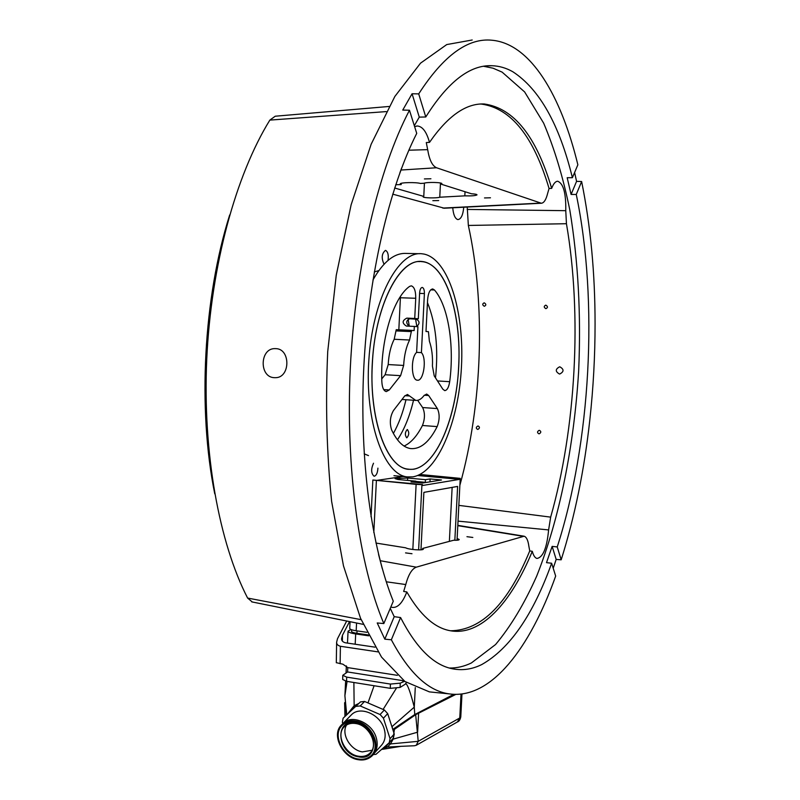 <?xml version="1.0" encoding="UTF-8"?>
<svg xmlns="http://www.w3.org/2000/svg" width="800" height="800" viewBox="0 0 800 800"><rect width="100%" height="100%" fill="white"/><g stroke="black" fill="none" stroke-linecap="round" stroke-linejoin="round"><path stroke-width="1.2" d="M559.85 366.83C564.12 369.27 564.09 371.67 559.76 374.02L559.46 374.02C555.2 371.54 555.25 369.14 559.6 366.83L559.85 366.83M556.17 559.41L552.14 546.38L557.24 546.94L561.18 559.81L556.17 559.41L553.22 568.26M390.27 608.35L394.22 616.67L384.8 639.16L391.35 639.78C409.09 673.03 428.35 691.06 449.14 693.87C491.03 699.91 530.12 647.87 555.67 576.07L551.64 563.24L546.5 562.65L552.14 546.38M384.8 639.16L377.22 622.96L383.83 623.56L393.28 601.23C371.39 547.19 359.31 459.58 363.77 367.88C368.31 276.19 389.12 187.78 416.73 133.38L409.47 110.23C378.75 168.8 355.31 266.25 350.33 367.64C345.43 469.05 359.29 565.48 383.83 623.56M409.47 110.23L402.75 110.07L412.06 93.77L418.71 93.89L425.77 116.98L419.28 117.12L414.32 125.7M574.61 172.47L576.57 181.36L571.09 194.44L567.18 177.72L572.4 177.7L577.86 164.79C561.23 96.17 530.98 43.81 492.07 40.24C467.91 37.7 443.46 55.58 418.71 93.89M576.57 181.36L581.63 181.52C590.6 225.83 595.08 273.33 595.07 324C595.07 355.99 593.33 387.87 589.85 419.65C584.34 469.98 574.78 516.7 561.18 559.81M434.3 692.38L429.38 691.88L404.92 681.48L381.53 657.1L360.56 618.33L343.47 565.82L331.64 501.49C326.69 453.69 325.38 403.71 327.72 351.57L336.25 275.33L351.12 204.83L371.16 144.22L394.84 96.47L420.54 63.16L446.75 44.57L472.2 40M557.24 546.94C590.69 443.04 598.58 301.25 576.26 194.45L581.63 181.52M391.35 639.78L400.58 617.55C416.3 647.97 433.51 665.03 452.22 668.74C462.23 670.76 472.09 669.36 481.8 664.53C509.8 648.64 533.08 614.88 551.64 563.24M449.4 668.03C456.82 668.14 464.14 666.46 471.35 662.98L495.57 644.53C510.75 626.39 524.46 603.59 536.68 576.14C559.68 518.32 574.06 445.63 578.64 371.29C581.15 314.75 578.21 261.02 569.83 210.08C563.22 177.65 554.49 148.68 543.66 123.16L524.64 91.94L502.11 72.12L493.08 68.21L483.71 66.3M572.4 177.7C559.34 124.45 539.47 89.13 512.81 71.74C506.11 67.94 499.11 65.93 491.82 65.71C469.87 64.78 447.85 81.87 425.77 116.98M571.09 194.44L576.26 194.45M394.22 616.67L400.58 617.55M419.28 117.12L412.06 93.77M416.6 126.04L417.22 125.99C422.5 126.35 426.59 131.82 429.49 142.4C447.84 115.92 466.11 103.12 484.32 103.99C513.86 108.18 536.31 136.31 551.67 188.38C553.43 183.72 555.43 181.34 557.68 181.24C563.37 183.39 566.07 193.2 565.77 210.68L566.44 223.71L468.35 225.45L467.23 207.05M417.22 125.99L414.62 126.65M399.91 172.7L401.67 167.94M378.57 554.47L382.29 568.68M390.86 606.94L391.95 607.35C397.57 608.19 402.52 603.06 406.82 591.94C420.02 614.81 434.33 627.71 449.73 630.63C480.73 636.73 511.02 602.95 532.3 551.31C533.43 555.54 534.99 557.92 536.96 558.45C543.03 557.41 546.92 547.9 548.61 529.92L458.02 521.12M566.44 223.71C582.19 314.74 575.94 428.18 550.66 517.13L548.61 529.92M480.55 104.05L481.37 104.07C511.05 108.26 533.62 136.4 549.06 188.49L551.67 188.38M429.49 142.4L426.28 142.54L427.68 149.65C429.34 159.86 432.29 165.9 436.55 167.76L541.35 203.24C543.99 202.99 546.09 199.68 547.66 193.3L549.06 188.49M444.34 208.22L392.71 194.15M459.87 485.29C482.41 404.25 485.93 305.45 468.35 225.45M415.59 319.13L416.84 326.51M413.52 400.25C409.71 416.3 404.35 429.48 397.46 439.78M368.49 455.61L364.18 453.84M374.3 271.9L378.79 270.62M452.75 207.79C453.34 214.5 454.95 218.4 457.57 219.5L458.01 219.57C461.11 219.09 463.02 214.97 463.75 207.22M384.04 264.2C381.23 258.08 381.7 253.48 385.45 250.39L385.61 250.41C387.92 251.73 388.74 255.05 388.06 260.37M377.91 468.14C377.63 472.7 376.47 475.38 374.43 476.18L374.04 476.18C371.07 473.48 370.89 469.16 373.51 463.23M407.26 429.54L407.41 429.55C409.36 432.34 409.17 435.1 406.85 437.81L406.69 437.81C404.74 434.99 404.93 432.24 407.26 429.54M450.52 630.78C481.61 630.38 508.02 603.76 529.74 550.92L528.85 546.15C528.05 540.27 526.47 536.96 524.13 536.22L416.33 567.16C411.93 568.82 408.41 574.62 405.76 584.55L386.24 581.78M406.82 591.94L403.67 591.45L405.76 584.55M532.3 551.31L529.74 550.92M478.14 426C479.96 427.07 479.87 428.21 477.88 429.4L477.61 429.4C475.79 428.33 475.88 427.19 477.87 426.01L478.14 426M539.42 430.34C541.3 431.41 541.24 432.57 539.24 433.8L538.91 433.81C537.04 432.73 537.1 431.58 539.11 430.35L539.42 430.34M545.78 305.15L545.85 305.16C547.96 306.47 547.98 307.63 545.92 308.65L545.85 308.65C543.75 307.35 543.72 306.18 545.78 305.15M484.18 302.82L484.24 302.83C486.3 304.11 486.34 305.26 484.36 306.27L484.3 306.26C482.24 304.99 482.2 303.84 484.18 302.82M395.73 184.73L401.16 184.6L400.17 183.9C400.41 182.37 416.48 182.14 420.43 183.46L424.03 183.25C426.95 181.95 442.74 182.31 441.88 183.77L441.17 184.19L471.51 193.78C475.05 193.97 476.89 194.33 477.02 194.87C475.6 195.73 471.53 196.05 464.82 195.85L439.76 197.22C436.94 198.33 422.44 198.02 423.15 196.75L423.77 196.4L394.65 188.01M490.47 197.79L484.5 197.94L490.47 197.79M430.93 178.77L424.4 178.93L430.93 178.77M438.68 200.56L432.85 200.68L438.68 200.56M401.16 184.6L401.23 183.35M441.22 183.22L441.17 184.19M465.03 191.73L464.82 195.85M440.48 183.02L439.76 197.22M424.44 183.12L423.77 196.4M214.76 493.85C197.55 409.14 203.41 297.97 229.67 214.97M252.27 601.97L247.61 598.06C219.22 543.06 202.56 453.2 206.75 359.19C211.05 265.21 235.98 174.89 269.85 120.1L275.23 116.22L389.01 106.47M274.39 377.68C259.01 377.39 259.68 348.1 275.08 348.62L275.76 348.64C290.74 348.71 290.44 377.78 275.5 377.69L274.39 377.68M375.96 543.06L405.67 547.8C408.41 549.62 424.02 550.78 423.33 548.98L422.68 548.42L453.67 540.25C457.19 540.38 459.04 540.14 459.23 539.52L457.13 538.49M472.83 537.45L466.95 536.69L472.83 537.45M411.99 553.73L405.56 552.89L411.99 553.73M422.68 548.42L422.62 549.56M408.11 319.28L409.29 326.19M405.99 399.74C402.88 412.78 398.67 424.01 393.38 433.44M452.14 487.38L449.37 541.39M420.97 549.77L422.64 549.33M420.97 549.82L423.88 492.37L457.62 486.42L454.84 540.29M418.62 549.89L421.93 484.64L422.48 484.55L422.43 485.51L459.69 479.35L460.23 478.37L457.04 540.24M412.83 549.5L416.12 484.36L421.93 484.64M460.23 478.37L419.96 474.48M459.74 478.45L419.37 474.78M422.48 484.55L372.85 480.02L371.03 516.79M377.32 480.3L403.09 476.52M372.85 480.02L416.12 484.36M459.69 479.35L417.69 475.52M425.44 479.67L407.66 478.03L395.04 478.6L397.89 479.49L415.88 481.17L411 481.93L422.63 483.02L441.48 479.98L430.12 478.94L425.44 479.67L425.31 482.32L415.87 481.44M421.58 482.92L425.31 482.32M430.12 478.94L429.97 481.84M415.82 482.38L415.88 481.17M349.74 628.25L349.73 628.48C350.06 629.4 352.21 630.16 356.19 630.77L366.93 632.31M350.83 629.44L348.07 631.21C348.45 632.3 350.99 633.21 355.69 633.94L368.7 635.82M368.25 634.94L356.92 633.31C353.57 632.79 351.76 632.14 351.49 631.36L351.5 631.17M342.36 641.04L342.45 635.27L341.6 638.7C341.51 640.71 342.78 642.07 345.38 642.78L375.03 647.16M346.58 714.69L344.9 695.7L345.62 681.15M346.03 672.85L346.37 665.91M346.69 714.59L344.9 695.7L347.06 681.41M404.65 681.29L400.22 683.16L400.14 687.42L405.13 684.29L406.41 682.51M336.31 662.68L342.88 664.19L347.78 667.61L397.36 675.33M400.14 687.42L390.31 688.34L346.6 681.33L342.7 679.49L342.77 675.3L347.58 671.96L347.78 667.61M342.45 635.27L349.53 621.59M346.69 621.02L337.49 638.73L336.62 642.19C336.54 644.2 337.8 645.56 340.4 646.27L377.98 651.88M346.3 709.92L346.76 714.52M373.09 754.58L375.96 754.33L389.21 742.74L393.41 738.04L394.26 734.02L387.69 713.63L384.36 709.98L364.59 701.47L360.48 701.9L343.13 718.2L342.35 722.22L342.81 723.59M348.39 712.94L354.15 705.73L358.72 703.51M374.1 685.74L367.98 702.93M368.16 703.01L379.1 707.72M405.77 683.67C407.67 684.63 410.51 692.45 414.28 707.15L392.13 726.5L392.49 728.52M389.66 719.75L391.87 726.61M415.27 687.56L414.28 707.15L414.76 714.54L392.78 729.42M453.78 694.34L414.76 714.54L415.67 714.69L455.82 694.4M393.06 730.29L415.67 714.69L418.22 741.33L390.48 743.93L387.35 747.05L381.35 749.62M394.34 729.81L393.02 739.42L390.48 743.93L389.02 743.31L389.89 741.97M414.41 745.76L416.21 745.31L418.22 741.33L459.77 717.97L457.36 721.99L416.42 745.19M344.96 716.34L344.62 702.8L345.3 715.99M345.41 702.02L344.62 702.8L345.49 702.95M360.48 701.9L343.13 718.2M364.59 701.47L360.22 705.95L356.09 706.37M384.36 709.98L380.08 714.53L360.22 705.95M387.69 713.63L383.43 718.2L380.08 714.53M394.26 734.02L390.06 738.7L383.43 718.2M389.21 742.74L390.06 738.7M374.04 753.53L381.08 745.71C385.15 741.33 386.16 735.66 384.13 728.71C379.98 714.2 360.16 705.77 351.56 714.66L350.68 715.56M372.93 754.73L373.11 754.56C377.2 750.16 378.21 744.44 376.14 737.41C371.93 722.76 351.93 714.19 343.28 723.13L342.2 724.26M402.85 681.53L404.02 680.82M342.77 675.3L346.67 677.12L390.39 684.07L400.22 683.16M358.43 756.83C337.01 753.73 334.05 718.42 355.77 722.89C377.58 725.89 380.19 761.75 358.43 756.83M358.38 756.2C363.09 756.98 366.95 755.95 369.97 753.11C378.94 745.24 369.41 725.27 355.82 723.54C351.31 722.83 347.59 723.79 344.65 726.42C335.37 734.15 344.69 754.28 358.38 756.2M358.03 758.97C343.29 756.86 332.53 735.85 341.34 726.3C344.7 722.48 349.29 721 355.12 721.86C371.41 723.9 381.94 748.54 370 756.52C366.68 758.96 362.69 759.77 358.03 758.97M370.85 756.87C367.36 759.61 363.11 760.54 358.08 759.68C342.56 757.46 331.43 735.17 341.03 725.44C344.52 721.69 349.2 720.26 355.06 721.14C371.76 723.23 382.79 748.31 370.85 756.87C382.96 747.93 371.98 723.11 355.36 721C349.41 720.09 344.64 721.57 341.03 725.44M404.08 446.06C410.92 442.94 417.05 436.08 422.44 425.49L437.16 426.6C429.36 442.04 420.54 449.37 410.69 448.59C403.4 447.51 397.05 441.31 391.65 429.99C389.45 423.05 390.04 416.58 393.43 410.59L404.6 396.09L407.46 394.47L415.7 400.39L402 399.47M417.67 400.31L422.63 407.55C425.1 412.81 425.03 418.79 422.44 425.49M400.46 296.51L398.83 329.81M411.57 330.38L396.23 329.69L394.19 339.27L409.56 340.02C406.2 346.88 404.23 355.35 403.64 365.44L400.61 375.66L389.28 389.96L386.26 391.6C383.71 390.92 382.24 387.67 381.85 381.87C380.03 341.25 393.12 297.77 409.59 286.4L411.31 285.84C414.32 286.87 415.8 291.01 415.74 298.28L414.73 318.46L406.8 318.13C402.06 320.58 401.93 323.23 406.41 326.07L414.33 326.42L414.12 330.58L411.57 330.38L409.56 340.02M381.76 378.89L385.13 374.74L388.2 364.56C388.78 354.53 390.78 346.1 394.19 339.27M409.02 318.73L416.83 319.19M435.5 377.86C438.52 348.43 435.84 323.34 427.45 302.59M372.3 364.74C374.68 306.37 399.47 258.09 421.71 261.63C445.55 262.97 461.81 313.92 458.64 366.66C456.33 421.95 432.9 473.31 408.08 469.13C386.88 467.56 369.16 420.03 372.3 364.74M415.7 400.39C418.58 400.68 421.34 399.09 423.97 395.62L426.66 394.05L428.64 395.5L437.37 408.58C439.78 413.85 439.71 419.86 437.16 426.6M427.6 299.79C428.22 292.97 429.93 289.36 432.72 288.95L434.46 289.98C448.29 305.72 454.52 345.57 449.69 381.69C448.76 387.44 447.1 390.41 444.71 390.61L442.82 389.17L434.22 375.89L432.43 366.08C432.86 356.48 431.85 348.2 429.39 341.24L428.43 331.67L425.99 331.49L427.6 299.79M414.73 318.46L418.31 318.8L419.62 292.91C419.93 289.46 420.81 287.63 422.25 287.43C423.71 287.93 424.43 289.97 424.4 293.56L421.41 352.61C427.05 358.33 423.64 381.61 417.34 380.2C411.19 380.27 410.57 357.42 416.62 352.41L417.92 326.71L414.33 326.42M409.15 318.68L415.76 318.95C419.82 320.94 420.1 323.49 416.59 326.6M421.41 352.61L416.62 352.36M418.31 318.8L410.42 318.48C406.04 320.29 405.6 322.86 409.09 326.19M423.61 261.7L421.71 261.45C399.91 258.82 376.05 303.77 372.45 360.66C368.58 417.52 386.23 467.08 408.06 469.31L413.13 469.32C436.28 465.91 456.19 418.12 458.71 366.66C461.5 315.22 446.49 266.18 423.61 261.7M423.99 254.07L421.68 253.75C398.36 250.96 372.71 299.1 368.83 360.26C364.68 421.39 383.68 474.49 407.03 476.89L412.75 476.87C437.6 472.88 458.77 421.65 461.46 366.72C464.44 311.81 448.53 259.22 423.99 254.07M419.58 253.71L406.41 253.43C394.54 252.72 383.39 261.58 372.94 280.02M407.03 476.89L393.95 475.68M565.77 210.68L467.16 209.43M540.52 203.1L442.77 208.08M522.81 536.26L457.79 525.66M550.66 517.13L458.84 505.37M427.68 149.65L408.84 150.21M436.55 167.76L400.98 170.03M269.85 120.1L386.24 111.6M247.61 598.06L361.12 619.66M416.33 567.16L380.42 560.75M373.81 532.55L376.39 480.62M407.66 478.03L407.54 480.39M399.76 477.9L399.67 479.66M356.19 630.77L356.57 623.01M355.18 644.23L355.69 633.94M355.14 706.78L351.39 710.2M354.7 707.05L354.15 705.73L353.88 682.5M396.22 688.48L383.1 709.44M418.56 713.75L417.63 732.19L392.19 739.4M402.09 746.27L387.35 747.05L386.05 746.2L389.02 743.31M383.87 747.42L386.05 746.2M461.01 694.13L459.77 717.97L460.8 716.58L461.97 694.01M340.13 663.76L340.4 646.27M390.39 684.07L390.31 688.34M346.6 681.33L346.67 677.12M347.58 671.96L404.01 680.83M357.04 630.89L356.92 633.31M346.55 725C340.93 734.03 350.41 750.17 362.33 751.9L372.05 750.26M422.63 407.55L437.37 408.58M424.3 395.22L428.64 395.5M404.96 395.67L409.56 395.97M430.71 289.86L434.46 289.98M437.49 380.94L449.69 381.69M424.4 293.56L419.59 293.4M400.43 297.75L415.74 298.28M396.17 330.91L411.51 331.61M388.2 364.56L403.64 365.44M385.13 374.74L400.61 375.66M383.72 389.6L389.28 389.96M449.14 693.87L429.38 691.88M486.6 65.91L491.82 65.71M481.37 104.07L484.32 103.99M541.35 203.24L443.97 208.24M523.8 536.16L457.81 525.36M251.74 601.87L363.17 624.34M275.08 348.62L276.15 348.67M349.73 628.48L350.07 621.7M348.07 631.21L347.48 643.09M414.51 745.75L401.29 746.32M400.94 746.33L382.72 749.29M351.56 714.66L343.28 723.13M345 716.3L344.9 715.29M336.31 662.75L336.62 642.19M460.78 716.9C460.17 719.79 459.03 721.49 457.36 721.99M351.57 629.74L351.49 631.36M370.76 752.24L369.97 753.11M419.76 261.58L417.98 261.54M408.08 469.13L406.32 468.97M419.75 261.4L421.71 261.45"/></g></svg>
